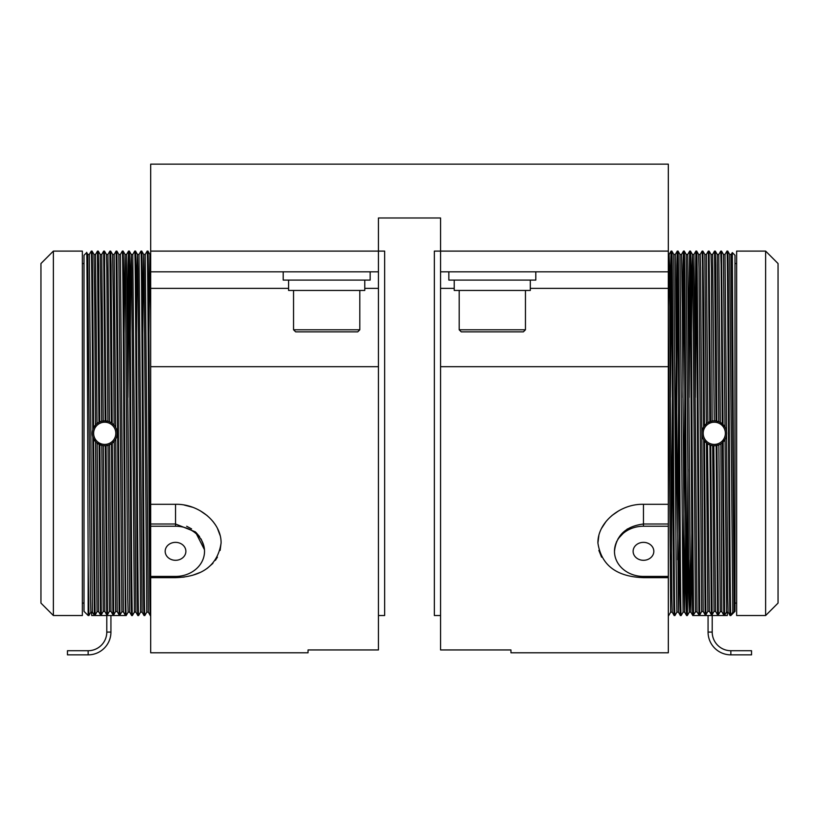<?xml version="1.0" encoding="UTF-8"?>
<svg xmlns="http://www.w3.org/2000/svg" width="819" height="819" viewBox="0 0 819 819"><rect width="100%" height="100%" fill="white"/><g stroke="black" fill="none" stroke-linecap="round" stroke-linejoin="round"><path stroke-width="1.23" d="M751.545 650.716L730.845 650.716L751.545 650.716L751.545 654.852L730.845 654.852A22.778 22.778 0 0 1 708.066 632.084L708.066 615.519L708.066 632.084L712.213 632.084L712.213 615.519M751.545 654.852L730.845 654.852L730.845 650.716A18.632 18.632 0 0 1 712.213 632.084M88.155 654.852L67.455 654.852L88.155 654.852A22.778 22.778 0 0 0 110.934 632.084L106.787 632.084L106.787 615.519L106.787 632.084A18.632 18.632 0 0 1 88.155 650.716L67.455 650.716L88.155 650.716L88.155 654.852A22.778 22.778 0 0 0 110.934 632.084L110.934 615.519L110.934 632.084M727.323 612.151L727.323 615.519L692.956 615.519L695.464 611.926L697.01 611.813L698.945 615.049L699.713 614.997L701.648 611.527L703.193 611.465L705.139 614.772L705.906 614.752L707.851 611.343L709.397 611.322L711.342 614.711L712.12 614.711L714.055 611.373L715.611 611.414L717.567 614.854L718.345 614.885L720.29 611.619L721.846 611.711L723.801 615.212L724.58 615.274L726.545 612.08L728.122 612.151M694.921 333.599L695.894 251.116L696.693 251.116L698.627 254.474L699.016 268.407L701.648 611.527M695.321 397.42L696.293 264.977M688.718 333.599L689.68 251.116C690.202 248.556 690.724 336.005 691.246 433.312C691.758 530.61 692.28 618.069 692.792 615.519L692.956 615.519M670.075 333.599L670.659 265.305L671.048 251.116L671.846 251.116C672.348 248.556 672.87 336.005 673.382 433.312C673.904 530.61 674.426 618.069 674.938 615.519L674.16 615.519L672.215 612.141L671.826 598.218L669.502 268.079L669.113 254.463L668.314 254.463M668.314 599.815L668.314 615.519M670.474 397.42L671.447 264.977M675.521 469.205L676.873 265.305L677.262 251.116L678.05 251.116C678.562 248.556 679.084 336.005 679.596 433.312C680.108 530.61 680.64 618.069 681.152 615.519L680.374 615.519L678.429 612.141L679.401 533.015M675.91 533.015L677.661 264.977M682.503 333.599L683.087 265.305L683.476 251.105L684.264 251.116C684.776 248.556 685.298 336.005 685.81 433.312C686.322 530.61 686.844 618.069 687.366 615.519L688.339 533.015M682.892 397.42L683.865 264.977M686.977 601.648L687.95 469.205M692.792 615.509L690.847 612.141L690.458 598.218L687.745 254.463L689.68 251.116L690.478 251.116C690.98 248.556 691.502 336.005 692.024 433.312L693.55 615.458M689.107 397.42L690.079 264.977M681.531 254.474L683.476 251.116C683.998 248.556 684.52 336.005 685.032 433.312C685.544 530.61 686.066 618.069 686.588 615.519L687.366 615.519L689.311 612.141L690.079 559.776M668.335 306.849L669.103 254.474L671.048 251.116C671.57 248.556 672.092 336.005 672.614 433.312C673.126 530.61 673.648 618.069 674.16 615.519M675.327 254.463L673.771 254.463L676.105 559.776L676.883 612.151L678.429 612.151L675.327 254.463L677.262 251.116C677.784 248.556 678.306 336.005 678.818 433.312C679.34 530.61 679.862 618.069 680.374 615.519M686.578 615.509L684.633 612.141L685.605 533.015M726.955 251.116L727.743 251.116C728.255 248.556 728.777 336.005 729.289 433.312C729.801 530.61 730.323 618.069 730.845 615.519L734.981 611.373L734.981 255.252L732.319 252.58L734.203 612.151L732.78 612.151L730.845 615.519L730.067 615.519C729.555 618.069 729.033 530.61 728.511 433.312C727.999 336.005 727.477 248.556 726.965 251.105L725.01 254.474L726.566 431.459M726.586 435.032L727.733 598.218L728.111 612.141L730.067 615.519M618.806 510.759L611.824 515.601M606.07 521.447L601.586 528.306M598.863 535.544L597.911 543.048M598.863 550.388L601.586 557.155M668.314 366.697L440.561 366.697L440.561 649.948L510.954 649.948L510.954 652.784L668.314 652.784L668.314 577.661L643.468 577.661C616.472 576.719 601.289 565.171 597.911 543.017C597.563 522.389 620.29 503.634 643.468 504.309L668.314 504.309L668.314 288.38L530.303 288.38M643.468 560.298A10.35 8.968 180 0 0 653.818 551.33A10.35 8.968 180 0 0 643.468 542.362A10.35 8.968 180 0 0 633.118 551.33A10.35 8.968 180 0 0 643.468 560.298M727.743 251.116L729.688 254.474L731.234 254.463L732.319 252.58M714.281 420.884A12.418 12.418 0 0 1 726.699 433.312A12.418 12.418 0 0 1 714.281 445.731A12.418 12.418 0 0 1 701.852 433.312A12.418 12.418 0 0 1 714.281 420.884L712.591 254.463L714.537 251.105L716.021 421.007L714.281 420.884L715.765 420.976M720.034 422.297L719.256 421.928M723.515 425L724.119 425.726M714.281 422.215A11.087 11.087 0 0 1 725.368 433.312A11.087 11.087 0 0 1 714.281 444.4A11.087 11.087 0 0 1 703.183 433.312A11.087 11.087 0 0 1 714.281 422.215M714.281 445.731L716.154 445.587L717.567 614.854M720.29 611.619L718.867 444.85L716.154 445.587M721.815 611.711L720.904 443.816M726.545 612.08L725.05 439.496L722.348 442.751L723.801 615.212M725.02 254.463L723.464 254.463L724.989 427.016L720.3 422.45L718.806 254.463L717.26 254.463L718.744 421.724L716.021 421.007M283.2 271.816L283.2 280.098L370.157 280.098L370.157 271.816M288.585 288.38L150.686 288.38L150.686 271.816L378.439 271.816L378.439 366.697L150.686 366.697L150.686 504.309L175.532 504.309C198.802 503.665 221.437 522.389 221.089 543.079C217.67 565.192 202.488 576.719 175.532 577.661L150.686 577.661L150.686 652.784L308.046 652.784L308.046 649.948L378.439 649.948L378.439 366.697M295.669 331.859L293.55 329.781L359.807 329.781L357.739 331.859L295.669 331.859M440.561 366.697L440.561 217.977L378.439 217.977L378.439 251.105L384.654 251.105L384.654 615.519L378.439 615.519M53.368 251.105L82.361 251.105L82.361 615.519L53.368 615.519L40.95 603.091L40.95 263.534L53.368 251.105L53.368 615.519M94.011 427.016L94.881 425.726M97.983 422.87L98.7 422.45M105.948 420.946L104.474 251.116L106.409 254.463L106.798 268.407L107.893 421.304L104.719 420.884A12.418 12.418 0 0 1 117.148 433.312A12.418 12.418 0 0 1 104.719 445.731L105.303 445.72L106.705 614.721L104.76 611.373L103.368 445.659L104.719 445.731A12.418 12.418 0 0 1 92.301 433.312A12.418 12.418 0 0 1 104.719 420.884L102.201 421.15M104.914 420.894L103.235 420.976L101.74 254.463L103.685 251.105L105.17 420.894M98.26 251.116L100.205 254.474L100.972 306.849L101.679 421.263L99.744 421.928L98.649 265.305L98.26 251.116L97.471 251.105L98.966 422.297L99.744 421.928M98.966 422.297L97.031 423.556L95.536 254.463L97.471 251.116M92.045 251.116L93.99 254.474L94.758 306.849L95.485 425L93.561 427.846C93.059 332.217 92.547 248.843 92.035 251.105L91.257 251.116L89.312 254.474L87.766 254.463L86.681 252.58C87.172 243.806 87.664 457.944 88.155 562.151L88.155 615.519L84.019 611.373L84.019 255.252L86.681 252.58M91.267 251.105C91.769 248.741 92.281 333.568 92.803 429.821L92.424 431.531M93.622 438.892L92.834 436.926L94.318 615.284L95.096 615.223L93.622 438.892L95.577 441.717L97.021 611.721L95.096 615.223M99.089 444.379L100.502 614.895L98.567 611.619L97.144 443.151L101.812 445.393L103.214 611.414L101.28 614.864L99.867 444.748M104.719 444.4A11.087 11.087 0 0 1 93.632 433.312A11.087 11.087 0 0 1 104.719 422.215A11.087 11.087 0 0 1 115.817 433.312A11.087 11.087 0 0 1 104.719 444.4M175.532 542.362A10.35 8.968 180 0 0 165.182 551.33A10.35 8.968 180 0 0 175.532 560.298A10.35 8.968 180 0 0 185.882 551.33A10.35 8.968 180 0 0 175.532 542.362M204.453 549.692L195.362 531.838L175.532 524.006L150.686 524.006L150.686 504.309M175.604 577.661L184.244 577.067M192.485 575.317L200.225 572.42M207.166 568.376L212.93 563.329M215.366 560.36L217.414 557.155M220.137 550.388L221.079 542.946M220.137 535.534L217.414 528.296M215.366 524.774L212.93 521.427M207.166 515.591L200.164 510.739M192.485 507.227L184.152 505.036M90.889 612.141L88.943 615.509L88.155 615.519M122.318 251.105C122.84 248.556 123.362 336.005 123.874 433.312L125.399 615.458L126.208 615.519C125.686 618.069 125.164 530.61 124.652 433.312C124.14 336.005 123.608 248.556 123.096 251.105L122.307 251.116L120.373 254.474L118.837 254.474L116.892 251.116L116.114 251.105L114.158 254.474L115.694 427.477M150.686 603.368L149.498 433.312C148.976 336.005 148.454 248.556 147.942 251.105L147.154 251.116C147.686 248.556 148.208 336.005 148.72 433.312C149.232 530.61 149.754 618.069 150.276 615.519L150.686 615.519M144.84 615.519C144.318 618.069 143.796 530.61 143.284 433.312C142.772 336.005 142.25 248.556 141.728 251.105L140.95 251.116C141.472 248.556 141.994 336.005 142.506 433.312C143.028 530.61 143.55 618.069 144.062 615.519L144.84 615.519L146.785 612.141M138.626 615.519C138.114 618.069 137.592 530.61 137.07 433.312C136.558 336.005 136.036 248.556 135.524 251.105L134.736 251.116C135.258 248.556 135.78 336.005 136.292 433.312C136.814 530.61 137.336 618.069 137.848 615.519L138.626 615.519L140.571 612.141L137.858 268.407L137.459 254.463L137.07 268.079L136.497 333.599M123.106 251.116L125.051 254.474L125.43 268.407L127.754 598.535L128.143 612.151L129.699 612.151L131.634 615.509L132.412 615.519C131.9 618.069 131.378 530.61 130.866 433.312C130.344 336.005 129.822 248.556 129.31 251.105L128.522 251.116L128.143 265.305L127.559 333.599M131.634 615.519C131.122 618.069 130.6 530.61 130.088 433.312C129.566 336.005 129.044 248.556 128.532 251.105L126.587 254.474L129.689 612.141M128.921 264.977L127.948 397.42M126.044 615.519L91.677 615.519L91.677 612.151L92.455 612.08M95.199 615.212L94.42 615.274M101.433 614.854L100.655 614.885L101.433 614.854M107.658 614.711L106.879 614.711M109.603 611.322L111.149 611.343M110.975 611.343L109.572 444.748L111.507 443.714L112.92 614.752L110.975 611.343L109.418 611.322L107.484 614.711L106.081 445.659L105.303 445.72M113.861 614.772L113.094 614.752M115.807 611.465L117.352 611.527M120.055 615.049L119.287 614.997M121.99 611.813L123.536 611.926M523.269 331.859L461.261 331.859L459.193 329.781L525.45 329.781L523.382 331.859M448.843 271.816L448.843 280.098L535.8 280.098L535.8 271.816M440.561 615.519L434.346 615.519L434.346 251.105L668.314 251.105L668.314 271.816L440.561 271.816M765.632 251.105L778.05 263.534L778.05 603.091L765.632 615.519L765.632 251.105L736.639 251.105L736.639 615.519L765.632 615.519M695.566 611.926L697.123 611.803M699.856 614.997L699.078 615.038L699.856 614.997M701.801 611.517L703.367 611.455M706.08 614.752L705.302 614.772L706.08 614.752M712.295 614.721L711.516 614.711M718.498 614.895L717.72 614.864M724.682 615.284L723.904 615.223M696.682 251.105C697.194 248.556 697.716 336.005 698.228 433.312L699.713 614.997M698.617 254.463L700.173 254.463L700.562 268.079L703.193 611.465M681.162 615.509L683.097 612.141L679.995 254.474L681.541 254.463L682.319 306.849L684.633 612.141L683.087 612.151L684.838 397.42M687.745 254.463L686.199 254.463L688.912 598.535L689.301 612.151L690.857 612.151L691.82 533.015M698.945 615.049L697.46 433.312C696.938 336.005 696.416 248.556 695.904 251.105L693.949 254.474L697.01 611.813M668.314 303.429L670.669 612.151L668.734 615.509M671.447 559.776L672.419 397.42M677.661 559.776L678.634 397.42M691.441 333.599L692.024 268.079L692.413 254.463L692.802 268.407L695.464 611.926M723.126 442.035L724.58 615.274M705.906 614.752L704.483 440.95L706.439 442.946L707.851 611.343M707.514 443.734L709.397 611.322M707.995 444.031L709.94 444.952L711.342 614.711M712.12 614.711L710.718 445.208L712.663 445.628L714.055 611.373M713.82 445.731L715.611 611.414M716.932 445.444L718.345 614.885M704.483 440.95L703.705 439.823L705.139 614.772M700.163 254.474L702.118 251.105L702.507 264.987L703.634 426.904L702.374 429.76M710.718 445.208L709.94 444.952M702.118 251.105L702.897 251.116L703.664 304.473L704.401 425.767L703.634 426.904M718.795 254.474L720.751 251.105L721.14 264.977L722.256 423.781M714.537 251.105L715.325 251.116L715.704 265.305L716.799 421.15M712.53 421.007L710.595 421.447L709.1 251.105L711.056 254.474L711.435 268.407L712.151 421.068M708.793 422.164L709.551 421.826M723.474 254.474L721.529 251.116L723.034 424.498M731.234 254.463L734.203 610.472M729.688 254.474L732.78 612.151M709.817 421.713L708.322 251.105L706.377 254.474L707.882 422.665L710.595 421.447M706.387 254.463L704.831 254.463L706.336 423.761L704.401 425.767M704.872 425.194L705.702 424.324M713.83 420.894L713.052 420.946M668.314 251.105L668.314 164.148L150.686 164.148L150.686 251.105L378.439 251.105L378.439 271.816M668.314 271.816L668.314 288.38M668.314 504.309L668.314 526.228L643.468 526.228A28.982 25.102 180 0 0 614.475 551.33A28.982 25.102 180 0 0 643.468 576.433L668.314 576.433L668.314 526.228M668.314 576.433L668.314 577.661M440.561 222.123L440.561 217.977M668.314 524.006L643.468 524.006C625.849 526.238 616.185 535.35 614.475 551.33M615.038 546.324L616.697 541.369M617.915 538.974L627.364 528.92M364.772 280.098L364.772 290.448L288.585 290.448L288.585 280.098M309.357 331.859L342.905 331.859M67.455 654.852L67.455 650.716M108.395 421.447L109.183 421.713M112.664 423.761L113.298 424.324M106.081 445.659L108.016 445.29L109.418 611.322M112.92 614.752L113.698 614.772L112.275 443.171L111.507 443.714M112.275 443.171L114.21 441.328L115.633 611.455L113.698 614.772M110.678 251.116L112.623 254.474L113.391 306.849L114.128 425.194L112.172 423.372L111.067 265.305L110.678 251.105L109.889 251.116L111.394 422.829L112.172 423.372M111.394 422.829L109.449 421.826L107.954 254.463L109.889 251.116M150.686 271.816L150.686 251.105M186.671 526.269L191.605 528.91M196.048 532.493L199.601 536.65M201.085 538.974L203.962 546.324M204.504 552.252L204.525 551.33A28.982 25.102 0 0 1 175.532 576.433L150.686 576.433L150.686 526.228L175.532 526.228A28.982 25.102 0 0 1 204.525 551.33M150.686 577.661L150.686 576.433M150.686 524.006L150.686 526.228M150.686 288.38L150.686 366.697M378.439 217.977L378.439 222.123M106.705 614.721L107.484 614.711M104.474 251.116L103.685 251.105M100.502 614.895L101.28 614.864M88.933 615.519L88.155 562.151M116.114 251.105L119.144 614.997L117.199 611.517L115.633 611.455M117.199 611.517L115.755 439.025M104.76 611.373L103.214 611.414M98.567 611.619L97.021 611.721M94.318 615.284L92.404 612.09L90.878 612.151L90.489 598.535L87.776 254.474M92.404 612.09L89.322 254.463M119.144 614.997L119.922 615.038L116.892 251.116M125.399 615.458L123.434 611.926L121.877 611.803L119.922 615.038M121.877 611.803L118.837 254.474M141.738 251.116L143.683 254.474L144.062 268.407L146.775 612.151L148.331 612.151L145.229 254.463L147.154 251.116M140.571 612.151L142.117 612.151L139.015 254.463L140.95 251.116M132.422 615.509L134.367 612.141L135.913 612.151L132.801 254.463L134.736 251.116M150.686 310.37L149.887 254.463L148.925 333.599M145.229 254.463L143.673 254.463L142.711 333.599M134.357 612.151L131.644 268.407L131.255 254.463L130.866 268.079L130.282 333.599M126.587 254.463L125.041 254.463L124.078 333.599M123.434 611.926L120.383 254.463M530.303 290.448L530.303 280.098L530.303 290.448L454.228 290.448L454.228 280.098M175.532 526.228L175.532 504.309M643.468 504.309L643.468 526.228M454.228 288.38L440.561 288.38M643.468 577.661L643.468 576.433M378.439 288.38L364.772 288.38M175.532 576.433L175.532 577.661M736.639 603.091L734.981 603.091M293.55 290.448L293.55 329.781M82.361 603.091L84.019 603.091M525.45 290.448L525.45 329.781M736.639 263.534L734.981 263.534M672.225 612.151L670.669 612.151M693.959 254.463L692.413 254.463L690.478 251.116M673.781 254.474L671.846 251.116M676.893 612.141L674.948 615.509M679.995 254.474L678.05 251.116M686.209 254.474L684.264 251.116M717.26 254.474L715.325 251.116M712.591 254.463L711.046 254.463M702.897 251.116L704.842 254.474M720.751 251.105L721.529 251.105M708.322 251.105L709.1 251.105M359.807 290.448L359.807 329.781M112.612 254.463L114.169 254.463M93.98 254.463L95.536 254.463M106.409 254.463L107.954 254.463M100.194 254.463L101.74 254.463M148.321 612.141L150.266 615.509M142.107 612.141L144.052 615.509M135.903 612.141L137.838 615.509M126.208 615.509L128.153 612.141M129.32 251.116L131.255 254.474L132.801 254.463M135.524 251.116L137.469 254.474M147.952 251.116L149.897 254.474L150.686 254.463M137.459 254.463L139.015 254.463M82.361 263.534L84.019 263.534M459.193 290.448L459.193 329.781"/></g></svg>
